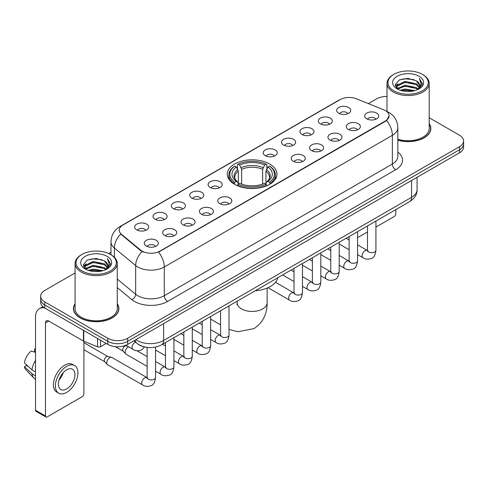 <?xml version="1.0" encoding="UTF-8"?>
<svg xmlns="http://www.w3.org/2000/svg" width="488" height="488" viewBox="0 0 488 488"><rect width="100%" height="100%" fill="white"/><g stroke="black" fill="none" stroke-linecap="round" stroke-linejoin="round"><path stroke-width="0.73" d="M269.705 164.023A24.845 14.347 0 0 0 242.627 160.912A24.845 14.347 0 0 0 227.292 174.161A24.845 14.347 0 0 0 234.569 184.305A24.845 14.347 0 0 0 261.641 187.416A24.845 14.347 0 0 0 276.983 174.161A24.845 14.347 0 0 0 269.705 164.023M320.354 123.867A7.033 4.063 180 0 1 318.963 122.72A7.033 4.063 180 0 1 321.287 117.675A7.033 4.063 180 0 1 330.303 118.127A7.033 4.063 180 0 1 331.694 122.72A7.033 4.063 180 0 1 320.354 123.867M329.443 124.287A4.221 2.434 0 0 0 328.314 123.104A4.221 2.434 0 0 0 324.154 122.488A4.221 2.434 0 0 0 321.214 124.287M301.993 134.468A7.033 4.063 180 0 1 300.596 133.322A7.033 4.063 180 0 1 302.926 128.277A7.033 4.063 180 0 1 311.936 128.728A7.033 4.063 180 0 1 313.333 133.322A7.033 4.063 180 0 1 301.993 134.468M311.082 134.895A4.221 2.434 0 0 0 309.947 133.706A4.221 2.434 0 0 0 305.793 133.09A4.221 2.434 0 0 0 302.847 134.895M283.626 145.076A7.033 4.063 180 0 1 282.235 143.923A7.033 4.063 180 0 1 284.559 138.879A7.033 4.063 180 0 1 293.575 139.33A7.033 4.063 180 0 1 294.966 143.923A7.033 4.063 180 0 1 283.626 145.076M292.715 145.497A4.221 2.434 0 0 0 291.58 144.308A4.221 2.434 0 0 0 287.426 143.692A4.221 2.434 0 0 0 284.486 145.497M265.265 155.678A7.033 4.063 180 0 1 263.868 154.525A7.033 4.063 180 0 1 266.198 149.481A7.033 4.063 180 0 1 275.208 149.938A7.033 4.063 180 0 1 276.604 154.525A7.033 4.063 180 0 1 265.265 155.678M274.354 156.099A4.221 2.434 0 0 0 273.219 154.909A4.221 2.434 0 0 0 269.065 154.293A4.221 2.434 0 0 0 266.119 156.099M210.169 187.484A7.033 4.063 180 0 1 208.773 186.337A7.033 4.063 180 0 1 211.103 181.292A7.033 4.063 180 0 1 220.112 181.743A7.033 4.063 180 0 1 221.509 186.337A7.033 4.063 180 0 1 210.169 187.484M219.258 187.904A4.221 2.434 0 0 0 218.124 186.721A4.221 2.434 0 0 0 213.97 186.099A4.221 2.434 0 0 0 211.023 187.904M191.808 198.085A7.033 4.063 180 0 1 190.411 196.939A7.033 4.063 180 0 1 192.742 191.894A7.033 4.063 180 0 1 201.751 192.345A7.033 4.063 180 0 1 203.148 196.939A7.033 4.063 180 0 1 191.808 198.085M200.891 198.506A4.221 2.434 0 0 0 199.763 197.323A4.221 2.434 0 0 0 195.603 196.707A4.221 2.434 0 0 0 192.662 198.506M173.441 208.687A7.033 4.063 180 0 1 172.044 207.54A7.033 4.063 180 0 1 174.375 202.496A7.033 4.063 180 0 1 183.384 202.947A7.033 4.063 180 0 1 184.781 207.54A7.033 4.063 180 0 1 173.441 208.687M182.53 209.108A4.221 2.434 0 0 0 181.396 207.925A4.221 2.434 0 0 0 177.242 207.309A4.221 2.434 0 0 0 174.295 209.108M155.074 219.289A7.033 4.063 180 0 1 153.683 218.142A7.033 4.063 180 0 1 156.014 213.097A7.033 4.063 180 0 1 165.023 213.549A7.033 4.063 180 0 1 166.414 218.142A7.033 4.063 180 0 1 155.074 219.289M164.163 219.716A4.221 2.434 0 0 0 163.035 218.526A4.221 2.434 0 0 0 158.874 217.91A4.221 2.434 0 0 0 155.934 219.716M136.713 229.897A7.033 4.063 180 0 1 135.316 228.744A7.033 4.063 180 0 1 137.647 223.699A7.033 4.063 180 0 1 146.656 224.151A7.033 4.063 180 0 1 148.053 228.744A7.033 4.063 180 0 1 136.713 229.897M145.802 230.318A4.221 2.434 0 0 0 144.668 229.128A4.221 2.434 0 0 0 140.513 228.512A4.221 2.434 0 0 0 137.567 230.318M338.721 113.265A7.033 4.063 180 0 1 337.324 112.118A7.033 4.063 180 0 1 339.654 107.073A7.033 4.063 180 0 1 348.664 107.525A7.033 4.063 180 0 1 350.061 112.118A7.033 4.063 180 0 1 338.721 113.265M347.81 113.686A4.221 2.434 0 0 0 346.675 112.502A4.221 2.434 0 0 0 342.521 111.886A4.221 2.434 0 0 0 339.575 113.686M348.365 129.436A7.033 4.063 180 0 1 346.974 128.289A7.033 4.063 180 0 1 349.298 123.244A7.033 4.063 180 0 1 358.314 123.696A7.033 4.063 180 0 1 359.705 128.289A7.033 4.063 180 0 1 348.365 129.436M357.454 129.857A4.221 2.434 0 0 0 356.319 128.673A4.221 2.434 0 0 0 352.165 128.057A4.221 2.434 0 0 0 349.225 129.857M330.004 140.038A7.033 4.063 180 0 1 328.607 138.891A7.033 4.063 180 0 1 330.937 133.846A7.033 4.063 180 0 1 339.947 134.298A7.033 4.063 180 0 1 341.344 138.891A7.033 4.063 180 0 1 330.004 140.038M339.093 140.465A4.221 2.434 0 0 0 337.958 139.275A4.221 2.434 0 0 0 333.804 138.659A4.221 2.434 0 0 0 330.858 140.465M311.637 150.646A7.033 4.063 180 0 1 310.24 149.493A7.033 4.063 180 0 1 312.57 144.448A7.033 4.063 180 0 1 321.58 144.899A7.033 4.063 180 0 1 322.977 149.493A7.033 4.063 180 0 1 311.637 150.646M320.726 151.066A4.221 2.434 0 0 0 319.591 149.877A4.221 2.434 0 0 0 315.437 149.261A4.221 2.434 0 0 0 312.497 151.066M293.276 161.247A7.033 4.063 180 0 1 291.879 160.094A7.033 4.063 180 0 1 294.209 155.05A7.033 4.063 180 0 1 303.219 155.507A7.033 4.063 180 0 1 304.616 160.094A7.033 4.063 180 0 1 293.276 161.247M302.359 161.668A4.221 2.434 0 0 0 301.23 160.479A4.221 2.434 0 0 0 297.07 159.863A4.221 2.434 0 0 0 294.13 161.668M219.814 203.655A7.033 4.063 180 0 1 218.423 202.508A7.033 4.063 180 0 1 220.753 197.463A7.033 4.063 180 0 1 229.763 197.914A7.033 4.063 180 0 1 231.153 202.508A7.033 4.063 180 0 1 219.814 203.655M228.903 204.076A4.221 2.434 0 0 0 227.774 202.892A4.221 2.434 0 0 0 223.614 202.276A4.221 2.434 0 0 0 220.674 204.076M201.452 214.256A7.033 4.063 180 0 1 200.056 213.11A7.033 4.063 180 0 1 202.386 208.065A7.033 4.063 180 0 1 211.395 208.516A7.033 4.063 180 0 1 212.792 213.11A7.033 4.063 180 0 1 201.452 214.256M210.541 214.677A4.221 2.434 0 0 0 209.407 213.494A4.221 2.434 0 0 0 205.253 212.878A4.221 2.434 0 0 0 202.306 214.677M183.085 224.858A7.033 4.063 180 0 1 181.695 223.711A7.033 4.063 180 0 1 184.019 218.667A7.033 4.063 180 0 1 193.034 219.118A7.033 4.063 180 0 1 194.425 223.711A7.033 4.063 180 0 1 183.085 224.858M192.174 225.279A4.221 2.434 0 0 0 191.046 224.096A4.221 2.434 0 0 0 186.886 223.48A4.221 2.434 0 0 0 183.946 225.279M164.724 235.466A7.033 4.063 180 0 1 163.327 234.313A7.033 4.063 180 0 1 165.658 229.269A7.033 4.063 180 0 1 174.667 229.72A7.033 4.063 180 0 1 176.064 234.313A7.033 4.063 180 0 1 164.724 235.466M173.813 235.887A4.221 2.434 0 0 0 172.679 234.697A4.221 2.434 0 0 0 168.525 234.081A4.221 2.434 0 0 0 165.578 235.887M146.357 246.068A7.033 4.063 180 0 1 144.96 244.915A7.033 4.063 180 0 1 147.291 239.87A7.033 4.063 180 0 1 156.3 240.328A7.033 4.063 180 0 1 157.697 244.915A7.033 4.063 180 0 1 146.357 246.068M155.446 246.489A4.221 2.434 0 0 0 154.312 245.299A4.221 2.434 0 0 0 150.158 244.683A4.221 2.434 0 0 0 147.217 246.489M366.732 118.834A7.033 4.063 180 0 1 365.335 117.687A7.033 4.063 180 0 1 367.665 112.643A7.033 4.063 180 0 1 376.675 113.094A7.033 4.063 180 0 1 378.072 117.687A7.033 4.063 180 0 1 366.732 118.834M375.821 119.255A4.221 2.434 0 0 0 374.686 118.072A4.221 2.434 0 0 0 370.532 117.456A4.221 2.434 0 0 0 367.586 119.255M383.702 109.806A12.657 7.308 180 0 1 385.392 110.623A12.657 7.308 180 0 1 389.101 115.79A12.657 7.308 180 0 1 385.392 120.957L159.985 251.1A12.657 7.308 180 0 1 140.666 250.124L121.555 234.362A12.657 7.308 180 0 1 119.261 230.171A12.657 7.308 180 0 1 122.97 225.005L340.197 99.589A12.657 7.308 180 0 1 356.411 98.771L383.702 109.806M143.496 346.645A14.067 8.119 180 0 1 137.817 343.985M75.079 303.713A22.735 13.127 0 0 0 73.438 308.611A22.735 13.127 0 0 0 80.093 317.895A22.735 13.127 0 0 0 104.871 320.738A22.735 13.127 0 0 0 118.907 308.611A22.735 13.127 0 0 0 117.266 303.713M73.67 309.795A22.735 13.127 0 0 0 73.59 310.142M389.101 115.79L386.618 120.444L385.392 121.335L158.557 252.119A16.409 9.473 60 0 1 164.291 266.985A18.751 10.828 180 0 1 137.775 266.985A18.751 10.828 180 0 1 135.67 265.539L114.375 247.977A18.751 10.828 180 0 1 110.983 241.767L110.983 254.773M75.079 272.945L44.792 290.427A14.067 8.119 0 0 0 40.675 296.173L40.675 302.298A14.067 8.119 0 0 0 44.792 308.038L107.775 344.4L107.775 341.338A14.067 8.119 0 0 0 127.661 341.338L459.483 149.761A14.067 8.119 0 0 0 463.6 144.021A14.067 8.119 0 0 1 459.483 149.761L127.661 341.338A14.067 8.119 0 0 1 107.775 341.338L44.792 304.976L107.775 341.338L107.775 338.275A14.067 8.119 0 0 0 127.661 338.275L459.483 146.699A14.067 8.119 0 0 0 463.6 140.959A14.067 8.119 0 0 0 459.483 135.219L429.196 117.736M40.675 299.236A14.067 8.119 0 0 0 44.792 304.976A14.067 8.119 0 0 1 40.675 299.236M143.509 252.119L140.666 250.679L120.701 234.057A16.409 10.974 129.5 0 0 114.375 247.977L114.375 257.286M397.848 140.239A22.735 13.127 0 0 0 430.837 128.521A22.735 13.127 0 0 0 429.196 123.623M387.002 96.484A14.067 8.119 0 0 0 376.608 98.857L368.373 103.608M110.983 252.211L108.671 253.546M40.675 296.173A14.067 8.119 0 0 0 44.792 301.913L107.775 338.275M118.755 310.142A22.735 13.127 0 0 0 118.675 309.795M430.684 130.052A22.735 13.127 0 0 0 430.605 129.704M107.775 344.4A14.067 8.119 0 0 0 127.661 344.4L459.483 152.823A14.067 8.119 0 0 0 463.6 147.083L463.6 140.959M357.558 236.643A2.342 1.354 120 0 0 357.869 236.961A2.342 1.354 120 0 0 359.04 236.845L367.482 231.971M375.925 227.097L394.176 216.556A2.342 1.354 120 0 0 395.835 213.689L395.835 209.584M393.846 90.817A20.16 11.639 0 0 0 422.352 90.817A20.16 11.639 0 0 0 422.352 74.359L423.017 74.743A21.094 12.182 0 0 1 429.196 83.35A21.094 12.182 0 0 1 416.173 94.605A21.094 12.182 0 0 1 393.182 91.964A21.094 12.182 0 0 1 387.002 83.35A21.094 12.182 0 0 1 393.182 74.743L393.846 74.359A20.16 11.639 0 0 0 393.846 90.817M397.848 139.165A21.094 12.182 0 0 0 429.196 128.521L429.196 83.35M397.848 140.087A22.503 12.993 0 0 0 430.605 128.521A22.503 12.993 0 0 0 429.196 124.001M400.203 90.268L405.064 89.023L414.928 90.603M401.594 90.689L405.064 89.981L413.488 90.963L404.412 90.237L401.691 90.719M397.165 88.7L405.064 85.193L416.386 87.584L418.21 89.091M397.653 89.103L405.064 86.15L416.386 88.541L417.704 89.548M396.518 88.053L396.781 85.51L405.064 81.368L416.386 83.753L419.485 87.273M396.415 87.59L396.781 86.468L405.064 82.326L416.386 84.711L419.265 87.73M417.582 89.646A11.718 6.765 0 0 0 419.82 85.668A11.718 6.765 0 0 0 416.386 80.886L419.814 85.9M419.04 76.274A15.47 8.93 0 0 0 397.195 76.25A15.47 8.93 0 0 0 397.092 88.865A15.47 8.93 0 0 0 397.159 88.901A15.47 8.93 0 0 0 419.107 88.865A15.47 8.93 0 0 0 419.04 76.274M416.386 80.886L407.968 78.373L399.312 79.965L395.304 84.497L397.964 89.328M418.545 89.176L422.279 84.436L422.358 83.582L419.314 78.501L421.229 84.198L417.71 89.591M423.017 74.743L422.352 74.359A20.16 11.639 0 0 0 393.846 74.359M419.314 78.501L422.352 83.777M399.111 80.062L404.412 78.757L413.903 79.605M395.457 86.224L397.183 84.863M400.99 83.247L404.412 82.582L413.568 83.332M400.99 87.071L404.412 86.413L413.568 87.163M395.353 85.845L398.196 83.826M396.866 88.419L398.196 87.657M234.118 184.043L234.789 182.268A22.314 12.883 0 0 1 234.789 166.06L236.32 166.945A20.16 11.639 0 0 0 236.32 181.383L237.839 182.244L238.327 184.049M238.327 183.311L238.327 171.196L236.32 166.945M237.436 168.866L237.436 164.529L238.101 164.145A22.314 12.883 0 0 1 266.167 164.145L264.636 165.036A20.16 11.639 0 0 0 239.639 165.036L241.639 169.281L241.639 184.098M262.629 184.098L262.629 169.281L264.636 165.036M255.236 290.756A25.785 14.884 0 0 0 277.733 277.77M237.436 185.33A23.253 13.426 0 0 0 266.838 185.33L266.167 184.177A22.314 12.883 0 0 1 238.101 184.177L237.436 185.727M266.838 185.727L266.838 185.33M234.789 166.06L234.118 166.445A23.253 13.426 0 0 0 228.884 174.93A23.253 13.426 0 0 0 234.118 183.415M266.167 164.145L266.838 164.529L266.838 168.866M238.101 184.177L239.639 183.293A20.16 11.639 0 0 0 264.636 183.293L266.167 184.177M236.32 181.383L234.789 182.268M239.639 165.036L238.101 164.145M237.839 169.556A18.032 10.413 0 0 0 237.839 182.244L237.924 182.299C235.362 179.822 234.313 178.138 234.789 177.254A17.342 10.016 0 0 1 238.327 171.196M270.151 183.415A23.253 13.426 0 0 0 275.391 174.93A23.253 13.426 0 0 0 270.151 166.445L269.486 166.06A22.314 12.883 0 0 1 269.486 182.268L270.151 184.043M269.486 182.268L267.949 181.383A20.16 11.639 0 0 0 267.949 166.945L269.486 166.06M267.949 166.945L265.948 171.196L265.948 183.311L266.436 182.244L267.949 181.383M265.948 171.196A17.342 10.016 0 0 1 269.48 177.254C269.956 178.144 268.912 179.828 266.35 182.299L266.436 182.244A18.032 10.413 0 0 0 266.436 169.556M265.948 184.049L265.948 183.311M147.114 366.36L126.02 354.178A4.221 2.434 -60 0 1 125.678 353.904A4.221 2.434 -60 0 1 125.142 352.245A4.221 2.434 -60 0 1 128.124 347.078A4.221 2.434 -60 0 1 128.625 346.84M125.678 353.904L123.043 351.055A3.05 1.757 -60 0 1 122.659 349.853A3.05 1.757 -60 0 1 124.812 346.12A3.05 1.757 -60 0 1 126.044 345.858L127.484 346.181M155.55 347.072L155.55 377.468C154.971 382.372 153.452 385.105 150.999 385.679C147.516 386.758 144.71 386.514 142.594 384.953L107.653 364.78A4.221 2.434 -60 0 1 107.311 364.505A4.221 2.434 -60 0 1 106.781 362.852A4.221 2.434 -60 0 1 109.763 357.68A4.221 2.434 -60 0 1 111.465 357.314A4.221 2.434 -60 0 1 111.874 357.472L147.669 377.98M107.311 364.505L104.676 361.657A3.05 1.757 -60 0 1 104.292 360.455A3.05 1.757 -60 0 1 106.445 356.728A3.05 1.757 -60 0 1 107.677 356.46L111.465 357.314M100.565 340.234L100.565 346.651L106.116 343.442M44.634 307.946A18.751 10.828 -120 0 0 39.394 308.642A18.751 10.828 -120 0 0 35.508 317.224L35.508 410.237L45.457 415.977L45.457 322.965A4.691 2.708 60 0 1 46.427 320.817A4.691 2.708 60 0 1 48.77 321.049L83.43 341.063L83.43 330.345M45.457 415.977A2.342 1.354 120 0 0 45.939 417.051L35.996 411.311A2.342 1.354 -60 0 1 35.508 410.237M45.939 417.051A2.342 1.354 120 0 0 47.11 416.935L82.246 396.646A2.342 1.354 120 0 0 83.906 393.779L83.906 341.277M100.565 346.651A2.342 1.354 180 0 1 97.563 346.797L83.741 341.216A2.342 1.354 180 0 1 83.43 341.063M66.667 388.954A11.718 6.765 120 0 0 74.328 378.627A11.718 6.765 120 0 0 72.529 369.233A11.718 6.765 120 0 0 66.667 369.812A11.718 6.765 120 0 0 59.011 380.146A11.718 6.765 120 0 0 60.811 389.534A11.718 6.765 120 0 0 66.667 388.954M59.097 379.871A11.718 6.765 120 0 0 63.306 372.582M35.508 349.445L34.514 349.14L34.514 351.494L35.508 352.068M74.64 365.579L72.651 364.432A15.939 9.205 120 0 0 64.678 365.225A15.939 9.205 120 0 0 54.266 379.267A15.939 9.205 120 0 0 56.712 392.041L58.7 393.188A15.939 9.205 120 0 0 66.667 392.401A15.939 9.205 120 0 0 77.08 378.352A15.939 9.205 120 0 0 74.64 365.579A15.939 9.205 120 0 0 66.667 366.372A15.939 9.205 120 0 0 56.254 380.414A15.939 9.205 120 0 0 58.7 393.188M35.508 360.4A15.47 8.93 120 0 0 31.988 369.935L24.4 362.834A12.188 7.039 120 0 1 31.201 351.055L35.508 352.36M35.508 371.966L31.988 369.935M28.505 366.677L26.437 365.481L24.4 366.659L31.988 373.759L35.508 375.797M31.988 373.759A15.47 8.93 120 0 0 33.898 378.084A15.47 8.93 120 0 0 35.069 379.005L35.508 379.255M35.508 348.865A12.188 7.039 120 0 0 34.514 349.14M24.4 366.659A12.188 7.039 120 0 0 25.84 369.697L33.898 378.084M81.917 270.907A20.16 11.639 0 0 0 110.428 270.907A20.16 11.639 0 0 0 110.428 254.449L111.087 254.834A21.094 12.182 0 0 1 117.266 263.441A21.094 12.182 0 0 1 104.243 274.695A21.094 12.182 0 0 1 81.252 272.054A21.094 12.182 0 0 1 75.079 263.441A21.094 12.182 0 0 1 81.252 254.834L81.917 254.449A20.16 11.639 0 0 0 81.917 270.907M75.079 263.441L75.079 308.611A21.094 12.182 0 0 0 81.252 317.224A21.094 12.182 0 0 0 104.243 319.866A21.094 12.182 0 0 0 117.266 308.611L117.266 263.441M75.079 304.091A22.503 12.993 0 0 0 73.67 308.611A22.503 12.993 0 0 0 80.258 317.798A22.503 12.993 0 0 0 104.786 320.616A22.503 12.993 0 0 0 118.675 308.611A22.503 12.993 0 0 0 117.266 304.091M88.273 270.358L93.141 269.114L102.998 270.694M89.664 270.779L93.141 270.071L101.559 271.053M85.241 268.79L93.141 265.283L104.456 267.674L106.28 269.181M85.723 269.193L93.141 266.241L104.456 268.632L105.774 269.638M84.589 268.144L84.851 265.6L93.141 261.458L104.456 263.843L107.555 267.363M84.485 267.68L84.851 266.558L93.141 262.416L104.456 264.801L107.336 267.82M105.658 269.736A11.718 6.765 0 0 0 107.891 265.759A11.718 6.765 0 0 0 104.456 260.976L107.885 265.99M107.11 256.365A15.47 8.93 0 0 0 85.266 256.34A15.47 8.93 0 0 0 85.168 268.955A15.47 8.93 0 0 0 85.235 268.992A15.47 8.93 0 0 0 107.177 268.955A15.47 8.93 0 0 0 107.11 256.365M104.456 260.976L96.038 258.463L87.382 260.055L83.375 264.587L86.034 269.419M106.616 269.266L110.355 264.526L110.428 263.673L107.384 258.591L109.3 264.289L105.78 269.681M111.087 254.834L110.428 254.449A20.16 11.639 0 0 0 81.917 254.449M107.384 258.591L110.422 263.868M87.181 260.153L92.482 258.847L101.974 259.695M83.527 266.314L85.254 264.954M89.06 263.337L92.482 262.672L101.638 263.422M89.06 267.162L92.482 266.503L101.638 267.253M89.761 270.81L92.482 270.328L101.547 271.053M83.424 265.936L86.266 263.916M84.936 268.51L86.266 267.747M121.555 234.362L121.555 234.917M140.666 250.124L140.666 250.679M159.985 251.1L159.985 251.479M385.392 120.957L385.392 121.335M397.848 152.073A23.442 13.53 180 0 1 395.67 169.763L167.61 301.431A4.691 2.708 60 0 1 164.291 295.691L392.352 164.023A18.751 10.828 0 0 0 397.848 156.367L397.848 127.661A18.751 10.828 180 0 1 392.352 135.316A16.409 9.473 -120 0 0 386.618 120.444M167.61 301.431A23.442 13.53 180 0 1 134.456 301.431A23.442 13.53 180 0 1 131.833 299.626L117.266 287.615M142.063 251.546A16.409 10.974 129.5 0 0 135.67 265.539L135.67 294.246A18.751 10.828 0 0 0 137.775 295.691A18.751 10.828 0 0 0 164.291 295.691L164.291 266.985L392.352 135.316L392.352 164.023A4.691 2.708 60 0 0 395.67 169.763M397.848 127.661C397.531 120.914 394.566 115.857 388.954 112.49L386.587 111.337A16.409 7.686 112 0 0 386.368 111.258M121.573 225.962A16.409 9.473 -120 0 0 119.877 226.603C114.265 229.97 111.301 235.027 110.983 241.767M119.877 226.603L338.818 100.199A16.409 9.473 60 0 1 340.063 99.668M127.661 338.275L127.661 344.4M459.483 146.699L459.483 152.823M44.792 301.913L44.792 308.038M117.266 279.069L135.67 294.246A4.691 3.135 -50.5 0 1 131.833 299.626M135.853 339.672A18.751 10.828 0 0 0 137.11 340.478A18.751 10.828 0 0 0 163.626 340.478L411.579 197.323A18.751 10.828 0 0 0 417.075 189.667C417.209 194.322 414.733 198.305 409.639 201.617L161.687 344.766A9.376 5.411 60 0 0 163.626 340.478L163.626 323.635M411.579 180.481L411.579 197.323A9.376 5.411 60 0 1 409.639 201.617M135.091 340.112A9.376 6.271 129.5 0 0 136.725 343.162L133.877 340.813M267.137 288.091L267.137 302.774A15 8.662 180 0 1 262.745 308.898A15 8.662 180 0 1 241.529 308.898A15 8.662 180 0 1 237.137 302.774L236.936 304.543M262.629 169.281A17.342 10.016 0 0 0 241.639 169.281M263.124 167.646A18.032 10.413 0 0 0 241.151 167.646M375.925 221.082L375.925 250.24A4.221 2.434 180 0 1 374.491 252.07A4.221 2.434 180 0 1 368.721 251.96A4.221 2.434 180 0 1 367.482 250.24L367.348 251.149L367.726 250.838M375.925 250.24C375.345 255.139 373.826 257.877 371.368 258.451C367.885 259.531 365.085 259.287 362.962 257.719A4.221 2.434 -60 0 1 362.316 254.339A4.221 2.434 -60 0 1 365.073 250.625A4.221 2.434 -60 0 1 365.262 250.521A4.221 2.434 -60 0 1 367.183 250.411L368.037 250.753M357.558 231.684L357.558 260.842A4.221 2.434 180 0 1 356.13 262.672A4.221 2.434 180 0 1 350.353 262.562A4.221 2.434 180 0 1 349.121 260.842L348.987 261.751L349.359 261.44M357.558 260.842C356.978 265.74 355.465 268.479 353.007 269.053C349.524 270.132 346.718 269.888 344.601 268.327A4.221 2.434 -60 0 1 343.955 264.941A4.221 2.434 -60 0 1 346.712 261.226A4.221 2.434 -60 0 1 346.895 261.123A4.221 2.434 -60 0 1 348.816 261.019L349.676 261.354M339.197 242.286L339.197 271.444A4.221 2.434 180 0 1 337.763 273.274A4.221 2.434 180 0 1 331.993 273.17A4.221 2.434 180 0 1 330.754 271.444L330.62 272.359L330.998 272.042M339.197 271.444C338.617 276.342 337.098 279.081 334.64 279.654C331.157 280.734 328.357 280.49 326.234 278.929A4.221 2.434 -60 0 1 325.587 275.549A4.221 2.434 -60 0 1 328.345 271.828A4.221 2.434 -60 0 1 328.534 271.724A4.221 2.434 -60 0 1 330.455 271.621L331.309 271.956M320.829 252.888L320.829 282.046A4.221 2.434 180 0 1 319.402 283.876A4.221 2.434 180 0 1 313.625 283.772A4.221 2.434 180 0 1 312.393 282.046L312.253 282.961L312.631 282.65M320.829 282.046C320.25 286.95 318.731 289.683 316.279 290.256C312.79 291.336 309.99 291.092 307.873 289.53A4.221 2.434 -60 0 1 307.226 286.151A4.221 2.434 -60 0 1 309.978 282.43A4.221 2.434 -60 0 1 310.167 282.332A4.221 2.434 -60 0 1 312.088 282.223L312.948 282.558M302.462 263.489L302.462 292.647A4.221 2.434 180 0 1 301.035 294.478A4.221 2.434 180 0 1 295.264 294.374A4.221 2.434 180 0 1 294.026 292.647L293.892 293.562L294.27 293.251M302.462 292.647C301.889 297.552 300.37 300.285 297.912 300.858C294.429 301.938 291.629 301.694 289.506 300.132A4.221 2.434 -60 0 1 288.859 296.753A4.221 2.434 -60 0 1 291.617 293.032A4.221 2.434 -60 0 1 291.806 292.934A4.221 2.434 -60 0 1 293.727 292.824L294.581 293.16M229.006 305.903L229.006 335.061A4.221 2.434 180 0 1 227.579 336.891A4.221 2.434 180 0 1 221.802 336.781A4.221 2.434 180 0 1 220.57 335.061L220.436 335.97L220.814 335.659M229.006 335.061C228.427 339.959 226.914 342.698 224.456 343.271C220.972 344.351 218.166 344.107 216.05 342.539A4.221 2.434 -60 0 1 215.403 339.16A4.221 2.434 -60 0 1 218.16 335.445A4.221 2.434 -60 0 1 218.343 335.341A4.221 2.434 -60 0 1 220.271 335.232L221.125 335.573M210.645 316.505L210.645 345.663A4.221 2.434 180 0 1 209.212 347.493A4.221 2.434 180 0 1 203.441 347.383A4.221 2.434 180 0 1 202.203 345.663L202.069 346.571L202.447 346.26M210.645 345.663C210.066 350.561 208.547 353.3 206.089 353.873C202.605 354.953 199.805 354.709 197.683 353.147A4.221 2.434 -60 0 1 197.036 349.762A4.221 2.434 -60 0 1 199.793 346.047A4.221 2.434 -60 0 1 199.982 345.943A4.221 2.434 -60 0 1 201.904 345.84L202.758 346.175M192.278 327.106L192.278 356.264A4.221 2.434 180 0 1 190.851 358.094A4.221 2.434 180 0 1 185.074 357.991A4.221 2.434 180 0 1 183.842 356.264L183.708 357.179L184.08 356.862M192.278 356.264C191.699 361.163 190.186 363.902 187.727 364.475C184.244 365.555 181.438 365.311 179.322 363.749A4.221 2.434 -60 0 1 178.675 360.364A4.221 2.434 -60 0 1 181.432 356.649A4.221 2.434 -60 0 1 181.615 356.545A4.221 2.434 -60 0 1 183.537 356.441L184.397 356.777M173.917 337.708L173.917 366.866A4.221 2.434 180 0 1 172.484 368.696A4.221 2.434 180 0 1 166.713 368.592A4.221 2.434 180 0 1 165.475 366.866L165.34 367.781L165.719 367.47M173.917 366.866C173.338 371.771 171.819 374.503 169.36 375.077C165.877 376.156 163.077 375.912 160.955 374.351A4.221 2.434 -60 0 1 160.308 370.971A4.221 2.434 -60 0 1 163.065 367.25A4.221 2.434 -60 0 1 163.254 367.153A4.221 2.434 -60 0 1 165.176 367.043L166.03 367.379M155.55 377.468A4.221 2.434 180 0 1 154.123 379.298A4.221 2.434 180 0 1 148.346 379.194A4.221 2.434 180 0 1 147.114 377.468L146.98 378.383L147.352 378.072M142.594 384.953A4.221 2.434 -60 0 1 141.947 381.573A4.221 2.434 -60 0 1 144.704 377.852A4.221 2.434 -60 0 1 144.887 377.755A4.221 2.434 -60 0 1 146.809 377.645M125.892 345.266L132.943 349.335A4.221 2.434 -60 0 1 132.297 345.955A4.221 2.434 -60 0 1 135.054 342.234A4.221 2.434 -60 0 1 135.243 342.137A4.221 2.434 -60 0 1 135.396 342.064M45.457 322.965L48.77 321.049M83.741 330.522L83.741 341.216M97.563 346.797L97.563 338.501M338.818 100.199L341.826 98.796M161.687 344.766C154.141 348.56 146.595 348.56 139.049 344.766L136.725 343.162M417.075 189.667L417.075 177.309M357.869 236.961L357.558 236.784M430.605 130.4L430.605 128.521M396.378 87.889L396.378 87.108M387.002 111.514L387.002 83.35M267.137 302.774C267.339 311.448 264.045 322.458 253.809 328.644L237.748 331.761L229.006 329.382M220.57 324.837L210.645 319.109M228.884 179.218L228.884 174.93M275.391 179.218L275.391 174.93M237.137 301.212L237.137 302.774M362.962 257.719L357.558 254.602M349.121 249.728L339.197 244M367.482 225.95L367.482 250.24M367.183 250.411L357.558 244.86M349.121 239.986L346.151 238.272M344.601 268.327L339.197 265.204M330.754 260.33L320.829 254.602M349.121 236.558L349.121 260.842M348.816 261.019L339.197 255.462M330.754 250.588L327.784 248.874M326.234 278.929L320.829 275.805M312.393 270.931L302.462 265.204M330.754 247.16L330.754 271.444M330.455 271.621L320.829 266.064M312.393 261.19L309.423 259.476M307.873 289.53L302.462 286.407M294.026 281.539L282.619 274.951M312.393 257.762L312.393 282.046M312.088 282.223L302.462 276.666M294.026 271.792L291.055 270.077M289.506 300.132L267.997 287.713M294.026 268.363L294.026 292.647M293.727 292.824L275.488 282.296M216.05 342.539L210.645 339.422M202.203 334.548L192.278 328.82M220.57 310.771L220.57 335.061M220.271 335.232L210.645 329.681M202.203 324.807L199.232 323.093M197.683 353.147L192.278 350.024M183.842 345.15L173.917 339.422M202.203 321.379L202.203 345.663M201.904 345.84L192.278 340.282M183.842 335.409L180.871 333.694M179.322 363.749L173.917 360.626M165.475 355.752L155.55 350.024M183.842 331.98L183.842 356.264M183.537 356.441L173.917 350.884M165.475 346.01L162.504 344.296M160.955 374.351L155.55 371.228M115.339 346.663L123.153 351.171M165.475 342.582L165.475 366.866M165.176 367.043L155.55 361.486M147.114 356.612L136.927 350.738M125.428 345.449L126.203 345.894M83.906 349.719L104.786 361.773M147.114 347.401L147.114 377.468M83.906 342.68L107.836 356.496M132.943 349.335C135.023 350.896 137.823 351.134 141.349 350.067L144.655 346.956M39.394 308.642L42.852 306.641M118.675 310.49L118.675 308.611M84.454 267.979L84.454 267.198M73.67 310.49L73.67 308.611"/></g></svg>
